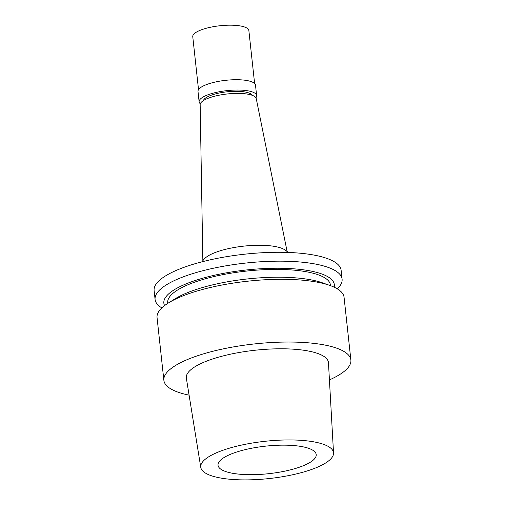 <?xml version="1.0" encoding="UTF-8"?>
<svg xmlns="http://www.w3.org/2000/svg" width="505" height="505" viewBox="0 0 505 505"><rect width="100%" height="100%" fill="white"/><g stroke="black" fill="none" stroke-linecap="round" stroke-linejoin="round"><path stroke-width="0.76" d="M294.977 468.615A49.376 13.856 173.8 0 0 316.212 454.588A49.376 13.856 173.8 0 0 289.308 445.271A49.376 13.856 173.8 0 0 239.275 451.23A49.376 13.856 173.8 0 0 218.034 465.25A49.376 13.856 173.8 0 0 244.938 474.567A49.376 13.856 173.8 0 0 294.977 468.615M304.786 471.676A66.78 18.742 -6.2 0 1 237.558 479.75A66.78 18.742 -6.2 0 1 200.775 467.403A66.78 18.742 -6.2 0 1 229.459 448.162A66.78 18.742 -6.2 0 1 297.559 440.126A66.78 18.742 -6.2 0 1 333.534 452.979A66.78 18.742 -6.2 0 1 304.786 471.676M333.534 452.979L328.465 362.748A71.483 20.061 173.8 0 0 289.952 348.987A71.483 20.061 173.8 0 0 217.055 357.591A71.483 20.061 173.8 0 0 186.351 378.182L200.775 467.403M189.091 395.144A94.056 26.399 -6.2 0 1 163.873 380.328A94.056 26.399 -6.2 0 1 204.323 353.614A94.056 26.399 -6.2 0 1 299.629 342.27A94.056 26.399 -6.2 0 1 350.88 360.014A94.056 26.399 -6.2 0 1 329.424 379.899M350.88 360.014L344.063 297.287A94.056 26.399 173.8 0 0 329.74 285.394A94.056 26.399 173.8 0 0 197.512 290.886A94.056 26.399 173.8 0 0 168.493 302.912A94.056 26.399 173.8 0 0 157.055 317.601L163.873 380.328M329.74 285.394L322.247 282.762A85.743 24.063 173.8 0 0 201.703 287.768A85.743 24.063 173.8 0 0 175.248 298.726L168.493 302.912M330.504 285.666L330.44 285.047A81.829 22.965 173.8 0 0 285.849 269.613A81.829 22.965 173.8 0 0 202.934 279.486A81.829 22.965 173.8 0 0 167.736 302.722L167.805 303.341M164.58 305.582A85.743 24.063 -6.2 0 1 200.725 278.792A85.743 24.063 -6.2 0 1 291.511 268.66A85.743 24.063 -6.2 0 1 334.14 287.162M161.827 307.905A94.056 26.399 -6.2 0 1 155.085 299.465A94.056 26.399 -6.2 0 1 195.542 272.75A94.056 26.399 -6.2 0 1 290.848 261.401A94.056 26.399 -6.2 0 1 342.093 279.151A94.056 26.399 -6.2 0 1 337.321 288.841M342.093 279.151L341.127 270.27A94.056 26.399 173.8 0 0 289.883 252.519A94.056 26.399 173.8 0 0 194.577 263.869A94.056 26.399 173.8 0 0 154.12 290.583L155.085 299.465M201.773 261.874L204.373 258.913A42.534 11.937 173.8 0 1 221.196 250.499A42.534 11.937 -6.2 0 1 285.249 250.126L288.424 252.462M287.105 251.49L256.243 98.582A28.217 7.922 173.8 0 0 240.582 93.444A28.217 7.922 173.8 0 0 212.308 96.859A28.217 7.922 173.8 0 0 200.157 104.674L202.852 260.643M252.203 95.294A24.688 6.931 173.8 0 0 213.956 94.34A24.688 6.931 173.8 0 0 203.401 100.596M200.315 103.778A28.924 8.118 -6.2 0 1 199.128 101.814A28.924 8.118 -6.2 0 1 211.57 93.595A28.924 8.118 -6.2 0 1 240.879 90.105A28.924 8.118 -6.2 0 1 256.635 95.565A28.924 8.118 -6.2 0 1 255.896 97.736M256.635 95.565L255.511 85.244A28.924 8.118 173.8 0 0 239.755 79.784A28.924 8.118 173.8 0 0 210.446 83.274A28.924 8.118 173.8 0 0 198.011 91.493L199.128 101.814M254.621 83.546L248.864 30.571A28.217 7.922 173.8 0 0 233.493 25.25A28.217 7.922 173.8 0 0 204.897 28.652A28.217 7.922 173.8 0 0 192.765 36.669L198.516 89.644"/></g></svg>
